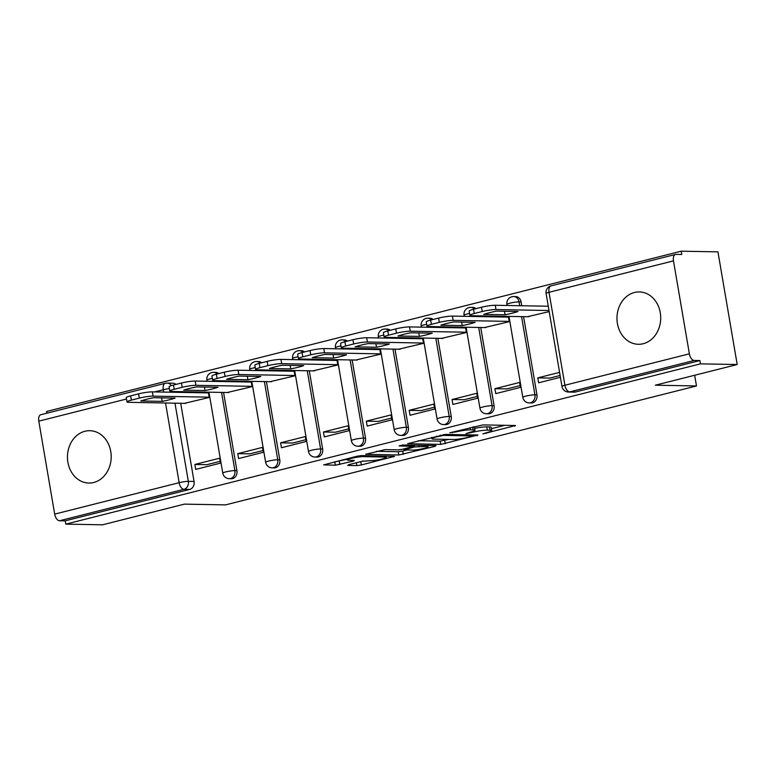 <?xml version="1.0" encoding="UTF-8"?>
<svg xmlns="http://www.w3.org/2000/svg" width="776" height="776" viewBox="0 0 776 776"><rect width="100%" height="100%" fill="white"/><g stroke="black" fill="none" stroke-linecap="round" stroke-linejoin="round"><path stroke-width="1.16" d="M482.885 433.91L515.574 425.51L482.963 424.909L449.808 432.795L456.045 431.912A10.544 1.28 170.3 0 1 470.479 429.836L473.195 429.885A10.544 1.28 170.3 0 1 474.96 430.282A10.544 1.28 170.3 0 1 470.363 432.174L466.036 433.609L472.894 432.213A10.544 1.28 170.3 0 1 487.328 430.147L490.044 430.195A10.544 1.28 170.3 0 1 491.809 430.593A10.544 1.28 170.3 0 1 487.212 432.475L482.885 433.91M93.712 482.497A26.19 21.873 -89 0 0 111.113 454.358A26.19 21.873 -89 0 0 89.812 430.699A26.19 21.873 -89 0 0 84.953 431.262A26.19 21.873 -89 0 0 67.541 459.402A26.19 21.873 -89 0 0 88.852 483.06A26.19 21.873 -89 0 0 93.712 482.497M643.217 343.72A26.19 21.873 -89 0 0 660.628 315.58A26.19 21.873 -89 0 0 639.317 291.921A26.19 21.873 -89 0 0 634.458 292.484A26.19 21.873 -89 0 0 617.056 320.624A26.19 21.873 -89 0 0 638.357 344.282A26.19 21.873 -89 0 0 643.217 343.72M218.813 373.595A6.712 5.607 -89 0 0 215.66 372.364L213.633 372.325A6.712 5.607 91 0 1 217.231 373.993M261.667 362.77A6.712 5.607 -89 0 0 258.524 361.538L256.497 361.5A6.712 5.607 91 0 1 260.096 363.168M304.531 351.945A6.712 5.607 -89 0 0 301.389 350.713L299.352 350.674A6.712 5.607 91 0 1 302.96 352.343M347.396 341.12A6.712 5.607 -89 0 0 344.243 339.888L342.216 339.849A6.712 5.607 91 0 1 345.824 341.518M390.25 330.295A6.712 5.607 -89 0 0 387.108 329.063L385.08 329.024A6.712 5.607 91 0 1 388.679 330.692M433.115 319.47A6.712 5.607 -89 0 0 429.972 318.238L427.935 318.199A6.712 5.607 91 0 1 431.543 319.867M475.979 308.644A6.712 5.607 -89 0 0 472.826 307.412L470.799 307.374A6.712 5.607 91 0 1 474.408 309.042M521.724 305.754L521.065 301.912A6.712 5.607 -89 0 0 515.691 296.587L513.663 296.548A6.712 5.607 91 0 1 519.037 301.874L519.687 305.725M348.599 464.708L347.716 465.425L356.863 465.59L361.373 464.94L394.635 456.317L361.47 455.599L356.96 456.24L323.699 464.873L335.31 465.202L353.439 461.109L354.322 460.391L348.841 460.294A8.817 1.077 170.3 0 1 347.367 459.955A8.817 1.077 170.3 0 1 353.429 457.879A8.817 1.077 170.3 0 1 363.265 456.647L384.741 457.045A8.817 1.077 170.3 0 1 386.215 457.384A8.817 1.077 170.3 0 1 380.143 459.46A8.817 1.077 170.3 0 1 370.307 460.692L362.217 461.274L348.599 464.708M689.369 353.827L673.481 260.872A6.712 3.599 75.8 0 1 675.527 254.431A6.712 3.599 75.8 0 1 676.051 254.373L681.774 254.47L681.212 251.191L717.945 251.86L737.2 364.526L655.322 385.197L696.489 385.953L225.554 504.885L184.397 504.138L102.519 524.809L65.785 524.139L700.466 363.847L699.903 360.568L694.18 360.462L569.72 391.89A6.712 5.607 91 0 1 568.478 392.035L574.201 392.142A6.712 5.607 91 0 0 575.443 391.996L569.72 391.89A6.712 3.599 75.8 0 1 564.909 385.255L689.369 353.827A6.712 3.599 75.8 0 0 694.18 360.462M737.2 364.526L700.466 363.847M440.739 444.405L477.958 435.006L445.346 434.415L407.575 443.688L440.739 444.405L440.176 441.127L448.916 439.41M435.132 446.316L398.806 454.998L365.641 454.28L385.206 449.605L398.428 449.847L402.938 449.197L413.414 446.326L399.087 445.948L402.86 444.997L436.025 445.599L435.132 446.316L435.006 445.579M178.703 391.618L178.829 392.355M180.692 403.268L194.058 481.459L188.335 481.363A6.712 5.607 91 0 1 183.97 489.316L59.5 520.754A6.712 3.599 -104.2 0 1 54.689 514.11L38.8 421.155A6.712 3.599 -104.2 0 1 40.847 414.714L165.307 383.286A6.712 3.599 -104.2 0 0 163.261 389.727L154.608 391.909M681.212 251.191L46.531 411.474L46.822 413.21M65.785 524.139L65.223 520.851L59.5 520.754M527.321 316.744L549.185 311.603M559.574 372.364L537.778 377.873L549.777 378.087L560.107 375.477M537.778 377.873L538.622 382.801L560.418 377.291M494.913 388.698L495.757 393.626L520.483 387.379L519.639 382.452L494.913 388.698L506.912 388.912L520.172 385.565M484.466 327.559L509.25 321.681L508.416 316.753L507.067 317.103M452.049 399.524L452.893 404.451L477.618 398.204L476.784 393.277L452.049 399.524L464.048 399.737L477.308 396.39M441.602 338.385L466.395 332.506L465.551 327.579L464.203 327.918M409.195 410.349L410.029 415.267L434.764 409.03L433.92 404.102L409.195 410.349L421.184 410.562L434.453 407.216M398.738 349.21L423.531 343.332L422.687 338.404L421.339 338.743M366.33 421.164L367.174 426.092L391.899 419.855L391.055 414.927L366.33 421.164L378.329 421.387L391.589 418.041M355.883 360.035L380.667 354.157L379.823 349.229L378.484 349.569M323.466 431.99L324.31 436.917L349.035 430.68L348.191 425.752L323.466 431.99L335.465 432.213L348.725 428.866M313.019 370.86L337.812 364.982L336.968 360.054L335.62 360.394M280.602 442.815L281.445 447.742L306.171 441.495L305.337 436.578L280.602 442.815L292.6 443.038L305.87 439.691M270.155 381.685L294.948 375.807L294.104 370.88L292.756 371.219M237.747 453.64L238.581 458.567L263.316 452.321L262.472 447.393L237.747 453.64L249.746 453.863L263.006 450.516M227.29 392.51L252.084 386.632L251.24 381.705L249.891 382.044M194.883 464.465L195.727 469.393L220.452 463.146L219.608 458.218L194.883 464.465L206.882 464.688L220.141 461.342M184.436 403.336L209.219 397.457L208.385 392.53L207.037 392.869M221.567 380.803L221.694 381.53M223.556 392.443L236.922 470.644L234.895 470.605A6.712 5.607 91 0 1 229.279 478.705L231.306 478.743A6.712 5.607 -89 0 0 236.922 470.644M264.432 369.977L264.548 370.705M266.42 381.617L279.787 459.819L277.75 459.78A6.712 5.607 91 0 1 272.134 467.88L274.17 467.918A6.712 5.607 -89 0 0 279.787 459.819M307.286 359.152L307.412 359.88M309.285 370.792L322.641 448.994L320.614 448.955A6.712 5.607 91 0 1 314.998 457.054L317.025 457.093A6.712 5.607 -89 0 0 322.641 448.994M350.151 348.327L350.277 349.055M352.139 359.967L365.506 438.168L363.478 438.13A6.712 5.607 91 0 1 357.862 446.229L359.889 446.268A6.712 5.607 -89 0 0 365.506 438.168M393.015 337.502L393.141 338.229M395.003 349.142L408.37 427.343L406.343 427.304A6.712 5.607 91 0 1 400.717 435.404L402.754 435.443A6.712 5.607 -89 0 0 408.37 427.343M435.87 326.677L435.996 327.404M437.868 338.317L451.234 416.518L449.197 416.479A6.712 5.607 91 0 1 443.581 424.579L445.608 424.618A6.712 5.607 -89 0 0 451.234 416.518M478.734 315.851L478.86 316.579M480.722 327.491L494.089 405.693L492.062 405.654A6.712 5.607 91 0 1 486.445 413.753L488.473 413.792A6.712 5.607 -89 0 0 494.089 405.693M523.587 316.666L536.953 394.868L534.926 394.829A6.712 5.607 91 0 1 529.31 402.928L531.337 402.967A6.712 5.607 -89 0 0 536.953 394.868M696.489 385.953L694.656 375.264M165.831 383.228A6.712 5.607 91 0 1 167.082 383.082L172.796 383.189A6.712 5.607 91 0 1 175.948 384.421M65.223 520.851L189.693 489.423A6.712 5.607 -89 0 0 194.058 481.459M699.903 360.568L575.443 391.996M491.809 430.593L491.247 427.314A10.544 1.28 170.3 0 0 489.481 426.907L490.044 430.195M474.631 428.4A10.544 1.28 170.3 0 1 486.765 426.858L489.481 426.907M474.96 430.282L474.398 427.004A10.544 1.28 170.3 0 0 473.894 426.713M491.48 428.662L504.74 425.316M418.41 440.729L440.176 441.127M471.565 436.432L472.186 435.928L443.562 435.404L436.5 436.849A10.544 1.28 170.3 0 0 431.902 438.731A10.544 1.28 170.3 0 0 433.668 439.129L453.233 439.488A10.544 1.28 170.3 0 0 467.656 437.412L471.565 436.432M406.973 450.002L402.754 451.069L403.316 454.358M376.467 451.322L398.243 451.719L402.754 451.069M412.153 450.099A8.817 1.077 170.3 0 0 421.989 448.868A8.817 1.077 170.3 0 0 428.061 446.792A8.817 1.077 170.3 0 0 426.587 446.452L414.51 446.957L404.044 449.828L412.153 450.099M334.534 461.904L347.241 459.246M359.715 461.904L363.323 461.031M517.99 311.506L496.611 311.118A20.981 2.561 170.3 0 0 483.69 314.377L505.079 314.765A20.981 2.561 170.3 0 0 517.99 311.506M549.001 310.516L495.99 309.546A10.069 1.232 170.3 0 0 482.216 311.525L474.243 313.533A10.069 1.232 170.3 0 0 469.858 315.337A10.069 1.232 170.3 0 0 471.536 315.716L528.737 316.763M469.858 315.337L469.131 311.06A10.069 1.232 -9.7 0 1 473.515 309.265L481.489 307.257A10.069 1.232 -9.7 0 1 495.263 305.269L495.99 309.546M548.273 306.239L495.263 305.269M504.478 311.263L505.079 314.765M475.125 322.331L453.747 321.943A20.981 2.561 170.3 0 0 440.836 325.202L462.215 325.59A20.981 2.561 170.3 0 0 475.125 322.331M509.202 321.39L453.135 320.372A10.069 1.232 170.3 0 0 439.352 322.35L431.388 324.358A10.069 1.232 170.3 0 0 426.994 326.162A10.069 1.232 170.3 0 0 428.682 326.541L485.873 327.588M426.994 326.162L426.266 321.885A10.069 1.232 -9.7 0 1 430.651 320.09L438.624 318.082A10.069 1.232 -9.7 0 1 452.398 316.094L453.135 320.372M508.474 317.122L452.398 316.094M461.613 322.089L462.215 325.59M432.261 333.156L410.882 332.768A20.981 2.561 170.3 0 0 397.972 336.027L419.35 336.415A20.981 2.561 170.3 0 0 432.261 333.156M466.347 332.215L410.271 331.197A10.069 1.232 170.3 0 0 396.488 333.176L388.524 335.183A10.069 1.232 170.3 0 0 384.13 336.988A10.069 1.232 170.3 0 0 385.817 337.366L443.009 338.414M384.13 336.988L383.402 332.71A10.069 1.232 -9.7 0 1 387.796 330.915L395.76 328.898A10.069 1.232 -9.7 0 1 409.544 326.919L410.271 331.197M465.61 327.947L409.544 326.919M418.749 332.914L419.35 336.415M389.406 343.981L368.028 343.593A20.981 2.561 170.3 0 0 355.107 346.853L376.486 347.241A20.981 2.561 170.3 0 0 389.406 343.981M423.483 343.04L367.407 342.012A10.069 1.232 170.3 0 0 353.633 344.001L345.66 346.009A10.069 1.232 170.3 0 0 341.275 347.803A10.069 1.232 170.3 0 0 342.953 348.191L400.154 349.239M341.275 347.803L340.538 343.535A10.069 1.232 -9.7 0 1 344.932 341.741L352.896 339.723A10.069 1.232 -9.7 0 1 366.679 337.744L367.407 342.012M422.755 338.772L366.679 337.744M375.894 343.739L376.486 347.241M346.542 354.807L325.163 354.419A20.981 2.561 170.3 0 0 312.253 357.678L333.631 358.066A20.981 2.561 170.3 0 0 346.542 354.807M380.618 353.866L324.552 352.837A10.069 1.232 170.3 0 0 310.769 354.826L302.795 356.834A10.069 1.232 170.3 0 0 298.411 358.628A10.069 1.232 170.3 0 0 300.099 359.016L357.29 360.064M298.411 358.628L297.683 354.36A10.069 1.232 -9.7 0 1 302.068 352.566L310.041 350.548A10.069 1.232 -9.7 0 1 323.815 348.57L324.552 352.837M379.891 349.598L323.815 348.57M333.03 354.564L333.631 358.066M303.678 365.632L282.299 365.244A20.981 2.561 170.3 0 0 269.388 368.503L290.767 368.891A20.981 2.561 170.3 0 0 303.678 365.632M337.754 364.691L281.688 363.663A10.069 1.232 170.3 0 0 267.904 365.641L259.941 367.659A10.069 1.232 170.3 0 0 255.546 369.454A10.069 1.232 170.3 0 0 257.234 369.842L314.425 370.889M255.546 369.454L254.819 365.186A10.069 1.232 -9.7 0 1 259.213 363.391L267.177 361.373A10.069 1.232 -9.7 0 1 280.96 359.395L281.688 363.663M337.026 360.423L280.96 359.395M290.166 365.38L290.767 368.891M260.814 376.457L239.435 376.069A20.981 2.561 170.3 0 0 226.524 379.328L247.903 379.716A20.981 2.561 170.3 0 0 260.814 376.457M294.899 375.516L238.824 374.488A10.069 1.232 170.3 0 0 225.04 376.467L217.076 378.484A10.069 1.232 170.3 0 0 212.682 380.279A10.069 1.232 170.3 0 0 214.37 380.667L271.561 381.714M212.682 380.279L211.955 376.011A10.069 1.232 -9.7 0 1 216.349 374.216L224.312 372.199A10.069 1.232 -9.7 0 1 238.096 370.22L238.824 374.488M294.162 371.248L238.096 370.22M247.301 376.205L247.903 379.716M217.959 387.282L196.58 386.894A20.981 2.561 170.3 0 0 183.66 390.153L205.039 390.541A20.981 2.561 170.3 0 0 217.959 387.282M252.035 386.341L195.959 385.313A10.069 1.232 170.3 0 0 182.185 387.292L174.212 389.31A10.069 1.232 170.3 0 0 169.828 391.104A10.069 1.232 170.3 0 0 171.506 391.492L228.707 392.54M169.828 391.104L169.09 386.836A10.069 1.232 -9.7 0 1 173.484 385.041L181.458 383.024A10.069 1.232 -9.7 0 1 195.232 381.045L195.959 385.313M251.308 382.073L195.232 381.045M204.447 387.03L205.039 390.541M175.095 398.107L153.716 397.71A20.981 2.561 170.3 0 0 140.805 400.979L162.184 401.367A20.981 2.561 170.3 0 0 175.095 398.107M209.171 397.166L153.105 396.138A10.069 1.232 170.3 0 0 139.321 398.117L131.357 400.135A10.069 1.232 170.3 0 0 126.963 401.929A10.069 1.232 170.3 0 0 128.651 402.317L185.842 403.365M126.963 401.929L126.236 397.661A10.069 1.232 -9.7 0 1 130.62 395.867L138.594 393.849A10.069 1.232 -9.7 0 1 152.368 391.87L153.105 396.138M208.443 392.899L152.368 391.87M161.583 397.855L162.184 401.367M485.931 432.804L486.038 433.464M452.224 432.183L452.34 432.843M469.073 432.494L469.189 433.154M212.381 372.47A6.712 5.607 91 0 1 213.633 372.325A6.712 6.712 0 0 0 206.891 380.172A6.712 0.815 -9.7 0 1 209.821 378.969A6.712 0.815 170.3 0 1 212.362 378.407M255.246 361.645A6.712 5.607 91 0 1 256.497 361.5A6.712 6.712 0 0 0 249.756 369.347A6.712 0.815 -9.7 0 1 252.675 368.144A6.712 0.815 170.3 0 1 255.226 367.582M298.11 350.82A6.712 5.607 91 0 1 299.352 350.674A6.712 6.712 0 0 0 292.61 358.522A6.712 0.815 -9.7 0 1 295.54 357.319A6.712 0.815 170.3 0 1 298.091 356.766M340.974 339.995A6.712 5.607 91 0 1 342.216 339.849A6.712 6.712 0 0 0 335.475 347.696A6.712 0.815 -9.7 0 1 338.404 346.494A6.712 0.815 170.3 0 1 340.955 345.941M383.829 329.17A6.712 5.607 91 0 1 385.08 329.024A6.712 6.712 0 0 0 378.339 336.871A6.712 0.815 -9.7 0 1 381.259 335.668A6.712 0.815 170.3 0 1 383.81 335.116M426.693 318.344A6.712 5.607 91 0 1 427.935 318.199A6.712 6.712 0 0 0 421.193 326.046A6.712 0.815 -9.7 0 1 424.123 324.843A6.712 0.815 170.3 0 1 426.674 324.29M469.558 307.519A6.712 5.607 91 0 1 470.799 307.374A6.712 6.712 0 0 0 464.058 315.221A6.712 0.815 -9.7 0 1 466.987 314.018A6.712 0.815 170.3 0 1 469.538 313.465M512.412 296.694A6.712 5.607 91 0 1 513.663 296.548A6.712 6.712 0 0 0 506.922 304.396A6.712 0.815 -9.7 0 1 509.851 303.193A6.712 0.815 170.3 0 1 519.037 301.874L521.065 301.912M172.98 391.521L173.106 392.249M174.969 403.161L188.335 481.363A6.712 0.815 -9.7 0 0 179.149 482.682L165.53 402.986M163.668 392.074L163.261 389.727A6.712 0.815 -9.7 0 1 169.401 388.611M126.469 399.019L38.8 421.155M54.689 514.11L179.149 482.682A6.712 3.599 75.8 0 0 183.97 489.316L189.693 489.423M673.481 260.872L549.02 292.3L564.909 385.255A6.712 0.815 170.3 0 0 561.979 386.458A6.712 6.712 0 0 0 568.478 392.035M219.54 380.764L219.656 381.491M221.529 392.404L234.895 470.605A6.712 0.815 -9.7 0 0 225.709 471.924A6.712 0.815 -9.7 0 0 222.78 473.118A6.712 6.712 0 0 0 229.279 478.705M262.395 369.939L262.521 370.666M264.383 381.579L277.75 459.78A6.712 0.815 -9.7 0 0 268.564 461.099A6.712 0.815 -9.7 0 0 265.644 462.292A6.712 6.712 0 0 0 272.134 467.88M305.259 359.113L305.385 359.841M307.248 370.753L320.614 448.955A6.712 0.815 -9.7 0 0 311.428 450.274A6.712 0.815 -9.7 0 0 308.499 451.477A6.712 6.712 0 0 0 314.998 457.054M348.123 348.288L348.249 349.016M350.112 359.928L363.478 438.13A6.712 0.815 -9.7 0 0 354.293 439.449A6.712 0.815 -9.7 0 0 351.363 440.652A6.712 6.712 0 0 0 357.862 446.229M390.978 337.463L391.104 338.19M392.976 349.103L406.343 427.304A6.712 0.815 -9.7 0 0 397.157 428.624A6.712 0.815 -9.7 0 0 394.227 429.826A6.712 6.712 0 0 0 400.717 435.404M433.842 326.638L433.968 327.365M435.831 338.287L449.197 416.479A6.712 0.815 -9.7 0 0 440.011 417.798A6.712 0.815 -9.7 0 0 437.082 419.001A6.712 6.712 0 0 0 443.581 424.579M476.706 315.813L476.833 316.54M478.695 327.462L492.062 405.654A6.712 0.815 -9.7 0 0 482.876 406.973A6.712 0.815 -9.7 0 0 479.946 408.176A6.712 6.712 0 0 0 486.445 413.753M521.559 316.637L534.926 394.829A6.712 0.815 -9.7 0 0 525.74 396.148A6.712 0.815 -9.7 0 0 522.811 397.351A6.712 6.712 0 0 0 529.31 402.928M165.307 383.286A6.712 6.712 0 0 1 167.082 383.082A6.712 5.607 91 0 1 171.38 385.633M546.091 293.503A6.712 0.815 170.3 0 1 549.02 292.3A6.712 3.599 -104.2 0 1 551.067 285.859A6.712 6.712 0 0 0 546.091 293.503L561.979 386.458M486.765 426.858L487.328 430.147M472.768 431.485L472.894 432.213M472.7 427.013L473.195 429.885M470.11 427.673L470.479 429.836M455.939 431.252L456.045 431.912M514.566 425.49L514.692 426.228M476.949 434.996L477.075 435.724M444.687 440.477L445.249 443.765M472.012 434.899L472.186 435.928M443.416 434.57L443.562 435.404M440.293 435.2L440.409 435.86M436.384 436.19L436.5 436.849M398.243 451.719L398.806 454.998M412.686 445.172L412.861 446.2M426.412 445.424L426.587 446.452M418.846 445.288L419.021 446.316M414.209 445.201L414.51 446.957M405.363 448.586L405.479 449.246M384.566 456.016L384.741 457.045M363.09 455.628L363.265 456.647M353.313 460.381L353.439 461.109M339.257 461.264L339.81 464.552M334.747 461.914L335.31 465.202M393.073 456.172L393.199 456.909M360.811 461.662L361.373 464.94M356.378 462.748L356.863 465.59M473.515 309.265L474.243 313.533M481.489 307.257L482.216 311.525M430.651 320.09L431.388 324.358M438.624 318.082L439.352 322.35M387.796 330.915L388.524 335.183M395.76 328.898L396.488 333.176M344.932 341.741L345.66 346.009M352.896 339.723L353.633 344.001M302.068 352.566L302.795 356.834M310.041 350.548L310.769 354.826M259.213 363.391L259.941 367.659M267.177 361.373L267.904 365.641M216.349 374.216L217.076 378.484M224.312 372.199L225.04 376.467M173.484 385.041L174.212 389.31M181.458 383.024L182.185 387.292M130.62 395.867L131.357 400.135M138.594 393.849L139.321 398.117M522.811 397.351L508.978 316.404M507.106 305.492L506.922 304.396M479.946 408.176L466.114 327.23M464.242 316.317L464.058 315.221M437.082 419.001L423.25 338.055M421.387 327.142L421.193 326.046M394.227 429.826L380.385 348.88M378.523 337.967L378.339 336.871M351.363 440.652L337.531 359.705M335.659 348.793L335.475 347.696M308.499 451.477L294.667 370.53M292.804 359.608L292.61 358.522M265.644 462.292L251.802 381.355M249.94 370.433L249.756 369.347M222.78 473.118L208.938 392.181M207.076 381.259L206.891 380.172M675.527 254.431L551.067 285.859M472.39 434.909L472.574 436.015M431.669 437.373L431.902 438.731M413.21 445.181L413.414 446.326M427.828 445.453L428.061 446.792M403.889 448.955L404.044 449.828M385.982 456.045L386.215 457.384M347.153 458.723L347.367 459.955"/></g></svg>
